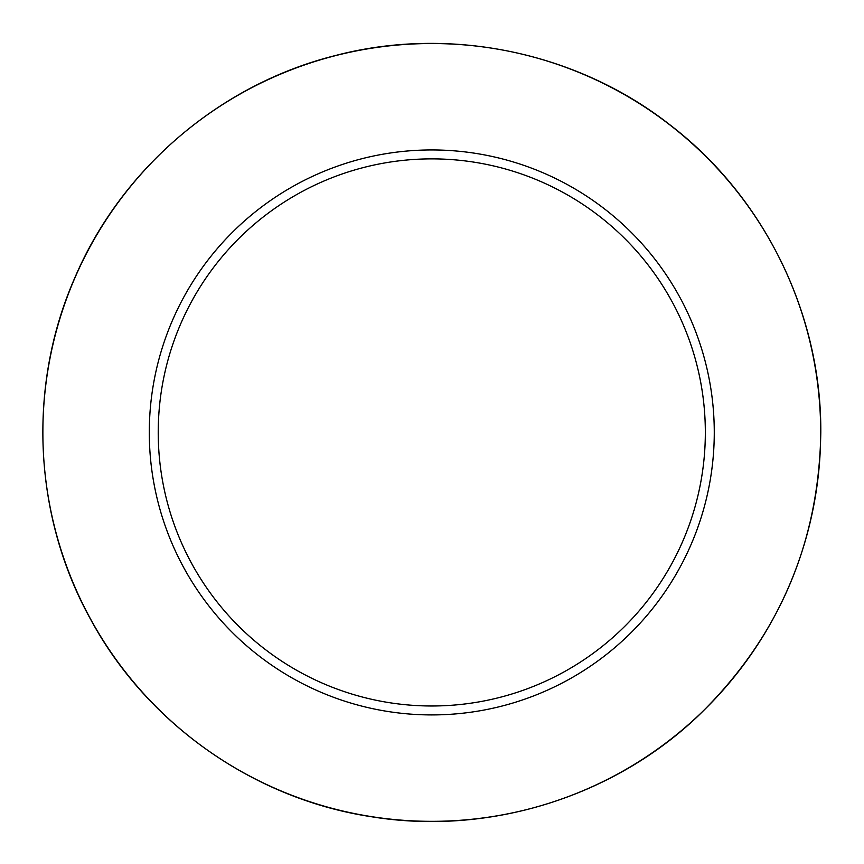 <?xml version="1.0" encoding="UTF-8"?>
<svg xmlns="http://www.w3.org/2000/svg" width="864" height="864" viewBox="0 0 864 864"><rect width="100%" height="100%" fill="white"/><g stroke="black" fill="none" stroke-linecap="round" stroke-linejoin="round"><path stroke-width="1.3" d="M714.269 432.432A282.485 282.485 0 0 0 290.542 187.79A282.485 282.485 0 0 0 290.542 677.074A282.485 282.485 0 0 0 714.269 432.432M705.337 432.432A273.553 273.553 0 0 0 295.013 195.523A273.553 273.553 0 0 0 295.013 669.341A273.553 273.553 0 0 0 705.337 432.432M820.681 432.432A388.897 388.897 0 0 0 237.33 95.634A388.897 388.897 0 0 0 237.33 769.23A388.897 388.897 0 0 0 820.681 432.432M820.8 432.432C821.534 313.999 764.24 197.057 670.216 125.053C577.076 51.883 449.572 25.477 335.038 55.642C220.147 84.38 121.133 168.955 74.768 277.938C27.054 386.338 33.188 516.413 90.893 619.844C147.301 723.978 253.832 798.854 370.926 816.653C487.793 835.909 612.252 797.623 698.08 716.008C778.064 638.399 818.964 543.866 820.8 432.432"/></g></svg>

